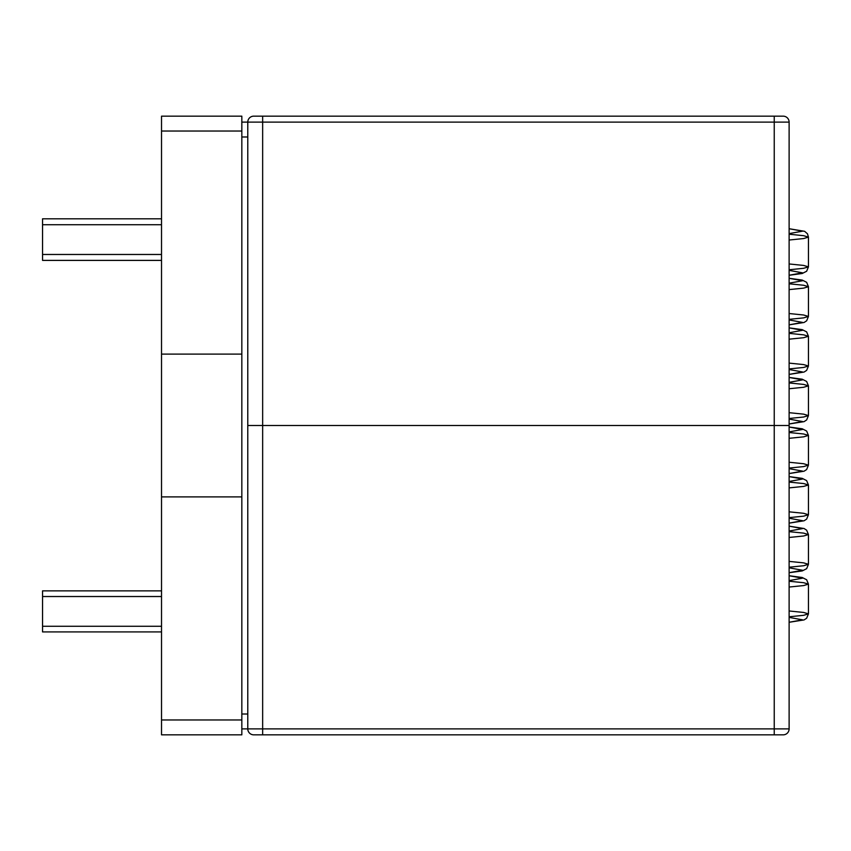 <?xml version="1.0" encoding="UTF-8"?>
<svg xmlns="http://www.w3.org/2000/svg" width="851" height="851" viewBox="0 0 851 851"><rect width="100%" height="100%" fill="white"/><g stroke="black" fill="none" stroke-linecap="round" stroke-linejoin="round"><path stroke-width="1.28" d="M241.833 719.967L161.52 719.967L161.52 734.838L241.833 734.838L241.833 116.162L161.52 116.162L161.52 496.888L241.833 496.888L241.833 354.112L161.52 354.112M161.52 719.967L161.52 496.888M789.122 587.041L803.61 585.573L808.45 584.137L803.61 582.701L789.122 581.233M789.122 537.47L803.61 536.002L808.45 534.556L803.61 533.12L789.122 531.652M789.122 487.889L803.61 486.421L808.45 484.985L803.61 483.549L789.122 482.081M789.122 438.318L803.61 436.85L808.45 435.414L803.61 433.978L789.122 432.51M789.122 388.747L803.61 387.279L808.45 385.843L803.61 384.407L789.122 382.939M789.122 339.177L803.61 337.709L808.45 336.273L803.61 334.837L789.122 333.369M789.122 289.606L803.61 288.138L808.45 286.702L803.61 285.255L789.122 283.787M789.122 240.025L803.61 238.557L808.45 237.121L803.61 235.684L789.122 234.216M789.122 616.784L803.61 615.316L808.45 613.879L803.61 612.443L789.122 610.975M789.122 567.213L803.61 565.745L808.45 564.309L803.61 562.862L789.122 561.394M789.122 517.631L803.61 516.163L808.45 514.727L803.61 513.291L789.122 511.823M789.122 468.061L803.61 466.593L808.45 465.157L803.61 463.721L789.122 462.253M789.122 418.49L803.61 417.022L808.45 415.586L803.61 414.15L789.122 412.682M789.122 368.919L803.61 367.451L808.45 366.015L803.61 364.579L789.122 363.111M789.122 319.348L803.61 317.88L808.45 316.444L803.61 314.998L789.122 313.53M789.122 269.767L803.61 268.299L808.45 266.863L803.61 265.427L789.122 263.959M161.52 631.921L42.55 631.921L42.55 590.871L161.52 590.871M161.52 260.395L42.55 260.395L42.55 218.813L161.52 218.813M789.122 728.882L789.122 425.5L774.24 425.5L789.122 425.5L789.122 122.118L774.24 122.118L774.24 425.5L262.651 425.5L774.24 425.5L774.24 728.882L789.122 728.882A5.946 5.946 0 0 1 783.165 734.838A5.946 5.946 0 0 0 789.122 728.882M247.779 425.5L262.651 425.5L247.779 425.5M253.726 734.838A5.946 5.946 0 0 1 247.779 728.882L262.651 728.882L262.651 734.838L253.726 734.838L783.165 734.838M241.833 728.882L247.779 728.882L247.779 122.118L774.24 122.118L774.24 116.162L783.165 116.162L253.726 116.162L262.651 116.162L262.651 728.882L774.24 728.882L774.24 734.838M241.833 122.118L247.779 122.118A5.946 5.946 0 0 1 253.726 116.162M783.165 116.162A5.946 5.946 0 0 1 789.122 122.118A5.946 5.946 0 0 0 783.165 116.162A5.946 5.946 0 0 1 789.122 122.118M241.833 131.033L161.52 131.033M789.122 580.616L802.504 578.18L789.122 575.744M789.122 531.045L802.504 528.609L789.122 526.173M789.122 481.475L802.504 479.039L789.122 476.603M789.122 431.904L802.504 429.468L789.122 427.032M789.122 382.333L802.504 379.897L789.122 377.461M789.122 332.752L802.504 330.316L789.122 327.88M789.122 283.181L802.504 280.745L789.122 278.309M789.122 233.61L802.504 231.174L789.122 228.738M789.122 622.262L802.504 619.826L789.122 617.39M789.122 572.691L802.504 570.255L789.122 567.819M789.122 523.12L802.504 520.684L789.122 518.248M789.122 473.539L802.504 471.103L789.122 468.667M789.122 423.968L802.504 421.532L789.122 419.096M789.122 374.397L802.504 371.961L789.122 369.525M789.122 324.827L802.504 322.391L789.122 319.955M789.122 275.256L802.504 272.82L789.122 270.384M161.52 626.272L42.55 626.272M161.52 596.53L42.55 596.53M161.52 254.47L42.55 254.47M161.52 224.728L42.55 224.728M247.779 136.99L241.833 136.99M247.779 714.01L241.833 714.01M789.122 228.717L804.631 231.323L807.493 233.823L808.45 237.121L808.45 266.863L806.642 271.246L802.195 273.501L789.122 275.277M789.122 622.283L804.089 619.911L806.642 618.252L808.45 613.879L808.45 584.137L806.642 579.754L802.195 577.499L789.122 575.723M808.45 534.556L806.642 530.184L804.089 528.524L789.122 526.152M789.122 523.142L804.089 520.769L806.642 519.11L808.45 514.727L808.45 484.985L806.642 480.613L802.195 478.347L789.122 476.581M789.122 473.571L804.089 471.199L806.642 469.539L808.45 465.157L808.45 435.414L806.642 431.042L802.195 428.776L789.122 427.011M789.122 423.989L804.089 421.628L806.642 419.958L808.45 415.586L808.45 385.843L806.642 381.461L802.195 379.206L789.122 377.429M789.122 374.419L804.089 372.047L806.642 370.387L808.45 366.015L808.45 336.262L806.642 331.89L802.195 329.635L789.122 327.858M808.45 316.434L808.45 286.691L806.642 282.319L802.195 280.064L789.122 278.288M789.122 572.712L802.195 570.936L806.642 568.681L808.45 564.309L808.45 534.566M808.45 316.444L806.642 320.816L804.089 322.476L789.122 324.848"/></g></svg>
